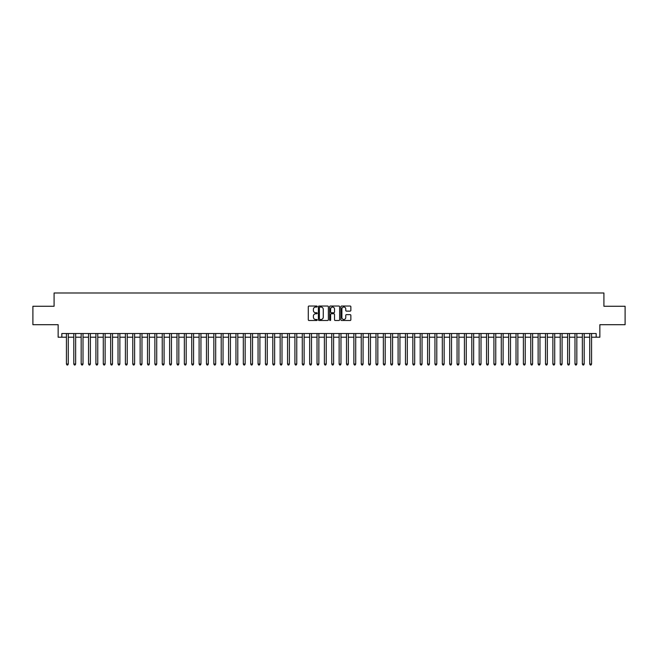 <?xml version="1.0" encoding="UTF-8"?>
<svg xmlns="http://www.w3.org/2000/svg" width="658" height="658" viewBox="0 0 658 658"><rect width="100%" height="100%" fill="white"/><g stroke="black" fill="none" stroke-linecap="round" stroke-linejoin="round"><path stroke-width="0.99" d="M317.205 306.538A0.51 0.51 0 0 0 316.704 306.028L309.013 306.028A0.724 0.724 0 0 0 308.289 306.751L308.289 319.772A0.724 0.724 0 0 0 309.013 320.495L316.704 320.495A0.51 0.51 0 0 0 317.205 319.994A0.51 0.51 0 0 0 316.704 319.484L315.708 319.484A2.311 2.311 0 0 1 313.389 317.172L313.389 316.087A2.311 2.311 0 0 1 315.708 313.767L316.704 313.767A0.51 0.51 0 0 0 317.205 313.266A0.51 0.51 0 0 0 316.704 312.756L315.708 312.756A2.311 2.311 0 0 1 313.389 310.444L313.389 309.359A2.311 2.311 0 0 1 315.708 307.039L316.704 307.039A0.51 0.51 0 0 0 317.205 306.538M350.146 311.127A0.724 0.724 0 0 0 350.862 310.403L350.862 306.751A0.724 0.724 0 0 0 350.146 306.028L341.609 306.028A0.724 0.724 0 0 0 340.885 306.751L340.885 319.772A0.724 0.724 0 0 0 341.609 320.495L350.146 320.495A0.724 0.724 0 0 0 350.862 319.772L350.862 315.363A0.724 0.724 0 0 0 350.146 314.639L346.486 314.639A0.724 0.724 0 0 0 345.763 315.363L345.763 317.551A1.933 1.933 0 0 1 343.83 319.484A1.933 1.933 0 0 1 341.897 317.551L341.897 308.98A1.933 1.933 0 0 1 343.83 307.039A1.933 1.933 0 0 1 345.763 308.98L345.763 310.403A0.724 0.724 0 0 0 346.486 311.127L350.146 311.127M61.827 337.217L61.827 333.532L596.173 333.532L596.173 337.217L599.857 337.217L599.857 324.69L625.1 324.69L625.1 306.266L603.912 306.266L603.912 292.999L54.088 292.999L54.088 306.266L32.9 306.266L32.9 324.69L58.143 324.69L58.143 337.217L66.433 337.217M328.367 306.751A0.724 0.724 0 0 0 327.643 306.028L319.105 306.028A0.724 0.724 0 0 0 318.382 306.751L318.382 319.772A0.724 0.724 0 0 0 319.105 320.495L327.643 320.495A0.724 0.724 0 0 0 328.367 319.772L328.367 306.751M330.357 306.028L338.895 306.028A0.724 0.724 0 0 1 339.618 306.751L339.618 319.772A0.724 0.724 0 0 1 338.895 320.495L335.243 320.495A0.724 0.724 0 0 1 334.519 319.772L334.519 314.491A0.724 0.724 0 0 0 333.795 313.767L331.369 313.767A0.724 0.724 0 0 0 330.645 314.491L330.645 319.994A0.51 0.51 0 0 1 330.143 320.495A0.51 0.51 0 0 1 329.633 319.994L329.633 306.751A0.724 0.724 0 0 1 330.357 306.028M68.276 337.217L73.803 337.217M75.645 337.217L81.173 337.217M83.015 337.217L88.542 337.217M90.385 337.217L95.912 337.217M97.762 337.217L103.29 337.217M105.132 337.217L110.659 337.217M112.502 337.217L118.029 337.217M119.871 337.217L125.398 337.217M127.241 337.217L132.768 337.217M134.61 337.217L140.138 337.217M141.98 337.217L147.507 337.217M149.35 337.217L154.877 337.217M156.719 337.217L162.246 337.217M164.089 337.217L169.616 337.217M171.458 337.217L176.986 337.217M178.828 337.217L184.355 337.217M186.198 337.217L191.733 337.217M193.575 337.217L199.103 337.217M200.945 337.217L206.472 337.217M208.315 337.217L213.842 337.217M215.684 337.217L221.211 337.217M223.054 337.217L228.581 337.217M230.423 337.217L235.951 337.217M237.793 337.217L243.32 337.217M245.163 337.217L250.69 337.217M252.532 337.217L258.059 337.217M259.902 337.217L265.429 337.217M267.271 337.217L272.799 337.217M274.641 337.217L280.168 337.217M282.011 337.217L287.546 337.217M289.388 337.217L294.916 337.217M296.758 337.217L302.285 337.217M304.128 337.217L309.655 337.217M311.497 337.217L317.024 337.217M318.867 337.217L324.394 337.217M326.236 337.217L331.764 337.217M333.606 337.217L339.133 337.217M340.976 337.217L346.503 337.217M348.345 337.217L353.872 337.217M355.715 337.217L361.242 337.217M363.084 337.217L368.612 337.217M370.454 337.217L375.989 337.217M377.832 337.217L383.359 337.217M385.201 337.217L390.729 337.217M392.571 337.217L398.098 337.217M399.941 337.217L405.468 337.217M407.31 337.217L412.837 337.217M414.68 337.217L420.207 337.217M422.049 337.217L427.577 337.217M429.419 337.217L434.946 337.217M436.789 337.217L442.316 337.217M444.158 337.217L449.685 337.217M451.528 337.217L457.055 337.217M458.897 337.217L464.425 337.217M466.267 337.217L471.802 337.217M473.645 337.217L479.172 337.217M481.014 337.217L486.542 337.217M488.384 337.217L493.911 337.217M495.754 337.217L501.281 337.217M503.123 337.217L508.65 337.217M510.493 337.217L516.02 337.217M517.862 337.217L523.39 337.217M525.232 337.217L530.759 337.217M532.602 337.217L538.129 337.217M539.971 337.217L545.498 337.217M547.341 337.217L552.868 337.217M554.71 337.217L560.238 337.217M562.088 337.217L567.615 337.217M569.458 337.217L574.985 337.217M576.827 337.217L582.355 337.217M584.197 337.217L589.724 337.217M591.567 337.217L596.173 337.217M319.903 307.039A0.51 0.51 0 0 0 319.393 307.549L319.393 318.982A0.51 0.51 0 0 0 319.903 319.484L320.948 319.484A2.311 2.311 0 0 0 323.267 317.172L323.267 309.359A2.311 2.311 0 0 0 320.948 307.039L319.903 307.039M334.519 309.013A1.933 1.933 0 0 0 332.578 307.08A1.933 1.933 0 0 0 330.645 309.013L330.645 312.032A0.724 0.724 0 0 0 331.369 312.756L333.795 312.756A0.724 0.724 0 0 0 334.519 312.032L334.519 309.013M68.276 333.532L68.276 364.047L66.433 364.047L66.433 333.532M68.276 364.047L67.725 365.001L66.984 365.001L66.433 364.047M75.645 333.532L75.645 364.047L73.803 364.047L73.803 333.532M75.645 364.047L75.094 365.001L74.354 365.001L73.803 364.047M83.015 333.532L83.015 364.047L81.173 364.047L81.173 333.532M83.015 364.047L82.464 365.001L81.732 365.001L81.173 364.047M90.385 333.532L90.385 364.047L88.542 364.047L88.542 333.532M90.385 364.047L89.833 365.001L89.101 365.001L88.542 364.047M97.762 333.532L97.762 364.047L95.912 364.047L95.912 333.532M97.762 364.047L97.203 365.001L96.471 365.001L95.912 364.047M105.132 333.532L105.132 364.047L103.29 364.047L103.29 333.532M105.132 364.047L104.573 365.001L103.841 365.001L103.29 364.047M112.502 333.532L112.502 364.047L110.659 364.047L110.659 333.532M112.502 364.047L111.942 365.001L111.21 365.001L110.659 364.047M119.871 333.532L119.871 364.047L118.029 364.047L118.029 333.532M119.871 364.047L119.32 365.001L118.58 365.001L118.029 364.047M127.241 333.532L127.241 364.047L125.398 364.047L125.398 333.532M127.241 364.047L126.69 365.001L125.949 365.001L125.398 364.047M134.61 333.532L134.61 364.047L132.768 364.047L132.768 333.532M134.61 364.047L134.059 365.001L133.319 365.001L132.768 364.047M141.98 333.532L141.98 364.047L140.138 364.047L140.138 333.532M141.98 364.047L141.429 365.001L140.689 365.001L140.138 364.047M149.35 333.532L149.35 364.047L147.507 364.047L147.507 333.532M149.35 364.047L148.798 365.001L148.058 365.001L147.507 364.047M156.719 333.532L156.719 364.047L154.877 364.047L154.877 333.532M156.719 364.047L156.168 365.001L155.428 365.001L154.877 364.047M164.089 333.532L164.089 364.047L162.246 364.047L162.246 333.532M164.089 364.047L163.538 365.001L162.797 365.001L162.246 364.047M171.458 333.532L171.458 364.047L169.616 364.047L169.616 333.532M171.458 364.047L170.907 365.001L170.167 365.001L169.616 364.047M178.828 333.532L178.828 364.047L176.986 364.047L176.986 333.532M178.828 364.047L178.277 365.001L177.545 365.001L176.986 364.047M186.198 333.532L186.198 364.047L184.355 364.047L184.355 333.532M186.198 364.047L185.646 365.001L184.914 365.001L184.355 364.047M193.575 333.532L193.575 364.047L191.733 364.047L191.733 333.532M193.575 364.047L193.016 365.001L192.284 365.001L191.733 364.047M200.945 333.532L200.945 364.047L199.103 364.047L199.103 333.532M200.945 364.047L200.386 365.001L199.654 365.001L199.103 364.047M208.315 333.532L208.315 364.047L206.472 364.047L206.472 333.532M208.315 364.047L207.755 365.001L207.023 365.001L206.472 364.047M215.684 333.532L215.684 364.047L213.842 364.047L213.842 333.532M215.684 364.047L215.133 365.001L214.393 365.001L213.842 364.047M223.054 333.532L223.054 364.047L221.211 364.047L221.211 333.532M223.054 364.047L222.503 365.001L221.762 365.001L221.211 364.047M230.423 333.532L230.423 364.047L228.581 364.047L228.581 333.532M230.423 364.047L229.872 365.001L229.132 365.001L228.581 364.047M237.793 333.532L237.793 364.047L235.951 364.047L235.951 333.532M237.793 364.047L237.242 365.001L236.502 365.001L235.951 364.047M245.163 333.532L245.163 364.047L243.32 364.047L243.32 333.532M245.163 364.047L244.611 365.001L243.871 365.001L243.32 364.047M252.532 333.532L252.532 364.047L250.69 364.047L250.69 333.532M252.532 364.047L251.981 365.001L251.241 365.001L250.69 364.047M259.902 333.532L259.902 364.047L258.059 364.047L258.059 333.532M259.902 364.047L259.351 365.001L258.61 365.001L258.059 364.047M267.271 333.532L267.271 364.047L265.429 364.047L265.429 333.532M267.271 364.047L266.72 365.001L265.988 365.001L265.429 364.047M274.641 333.532L274.641 364.047L272.799 364.047L272.799 333.532M274.641 364.047L274.09 365.001L273.358 365.001L272.799 364.047M282.011 333.532L282.011 364.047L280.168 364.047L280.168 333.532M282.011 364.047L281.459 365.001L280.727 365.001L280.168 364.047M289.388 333.532L289.388 364.047L287.546 364.047L287.546 333.532M289.388 364.047L288.829 365.001L288.097 365.001L287.546 364.047M296.758 333.532L296.758 364.047L294.916 364.047L294.916 333.532M296.758 364.047L296.199 365.001L295.467 365.001L294.916 364.047M304.128 333.532L304.128 364.047L302.285 364.047L302.285 333.532M304.128 364.047L303.577 365.001L302.836 365.001L302.285 364.047M311.497 333.532L311.497 364.047L309.655 364.047L309.655 333.532M311.497 364.047L310.946 365.001L310.206 365.001L309.655 364.047M318.867 333.532L318.867 364.047L317.024 364.047L317.024 333.532M318.867 364.047L318.316 365.001L317.575 365.001L317.024 364.047M326.236 333.532L326.236 364.047L324.394 364.047L324.394 333.532M326.236 364.047L325.685 365.001L324.945 365.001L324.394 364.047M333.606 333.532L333.606 364.047L331.764 364.047L331.764 333.532M333.606 364.047L333.055 365.001L332.315 365.001L331.764 364.047M340.976 333.532L340.976 364.047L339.133 364.047L339.133 333.532M340.976 364.047L340.425 365.001L339.684 365.001L339.133 364.047M348.345 333.532L348.345 364.047L346.503 364.047L346.503 333.532M348.345 364.047L347.794 365.001L347.054 365.001L346.503 364.047M355.715 333.532L355.715 364.047L353.872 364.047L353.872 333.532M355.715 364.047L355.164 365.001L354.423 365.001L353.872 364.047M363.084 333.532L363.084 364.047L361.242 364.047L361.242 333.532M363.084 364.047L362.533 365.001L361.801 365.001L361.242 364.047M370.454 333.532L370.454 364.047L368.612 364.047L368.612 333.532M370.454 364.047L369.903 365.001L369.171 365.001L368.612 364.047M377.832 333.532L377.832 364.047L375.989 364.047L375.989 333.532M377.832 364.047L377.273 365.001L376.541 365.001L375.989 364.047M385.201 333.532L385.201 364.047L383.359 364.047L383.359 333.532M385.201 364.047L384.642 365.001L383.91 365.001L383.359 364.047M392.571 333.532L392.571 364.047L390.729 364.047L390.729 333.532M392.571 364.047L392.012 365.001L391.28 365.001L390.729 364.047M399.941 333.532L399.941 364.047L398.098 364.047L398.098 333.532M399.941 364.047L399.39 365.001L398.649 365.001L398.098 364.047M407.31 333.532L407.31 364.047L405.468 364.047L405.468 333.532M407.31 364.047L406.759 365.001L406.019 365.001L405.468 364.047M414.68 333.532L414.68 364.047L412.837 364.047L412.837 333.532M414.68 364.047L414.129 365.001L413.389 365.001L412.837 364.047M422.049 333.532L422.049 364.047L420.207 364.047L420.207 333.532M422.049 364.047L421.498 365.001L420.758 365.001L420.207 364.047M429.419 333.532L429.419 364.047L427.577 364.047L427.577 333.532M429.419 364.047L428.868 365.001L428.128 365.001L427.577 364.047M436.789 333.532L436.789 364.047L434.946 364.047L434.946 333.532M436.789 364.047L436.238 365.001L435.497 365.001L434.946 364.047M444.158 333.532L444.158 364.047L442.316 364.047L442.316 333.532M444.158 364.047L443.607 365.001L442.867 365.001L442.316 364.047M451.528 333.532L451.528 364.047L449.685 364.047L449.685 333.532M451.528 364.047L450.977 365.001L450.245 365.001L449.685 364.047M458.897 333.532L458.897 364.047L457.055 364.047L457.055 333.532M458.897 364.047L458.346 365.001L457.614 365.001L457.055 364.047M466.267 333.532L466.267 364.047L464.425 364.047L464.425 333.532M466.267 364.047L465.716 365.001L464.984 365.001L464.425 364.047M473.645 333.532L473.645 364.047L471.802 364.047L471.802 333.532M473.645 364.047L473.086 365.001L472.354 365.001L471.802 364.047M481.014 333.532L481.014 364.047L479.172 364.047L479.172 333.532M481.014 364.047L480.455 365.001L479.723 365.001L479.172 364.047M488.384 333.532L488.384 364.047L486.542 364.047L486.542 333.532M488.384 364.047L487.833 365.001L487.093 365.001L486.542 364.047M495.754 333.532L495.754 364.047L493.911 364.047L493.911 333.532M495.754 364.047L495.203 365.001L494.462 365.001L493.911 364.047M503.123 333.532L503.123 364.047L501.281 364.047L501.281 333.532M503.123 364.047L502.572 365.001L501.832 365.001L501.281 364.047M510.493 333.532L510.493 364.047L508.65 364.047L508.65 333.532M510.493 364.047L509.942 365.001L509.202 365.001L508.65 364.047M517.862 333.532L517.862 364.047L516.02 364.047L516.02 333.532M517.862 364.047L517.311 365.001L516.571 365.001L516.02 364.047M525.232 333.532L525.232 364.047L523.39 364.047L523.39 333.532M525.232 364.047L524.681 365.001L523.941 365.001L523.39 364.047M532.602 333.532L532.602 364.047L530.759 364.047L530.759 333.532M532.602 364.047L532.051 365.001L531.31 365.001L530.759 364.047M539.971 333.532L539.971 364.047L538.129 364.047L538.129 333.532M539.971 364.047L539.42 365.001L538.68 365.001L538.129 364.047M547.341 333.532L547.341 364.047L545.498 364.047L545.498 333.532M547.341 364.047L546.79 365.001L546.058 365.001L545.498 364.047M554.71 333.532L554.71 364.047L552.868 364.047L552.868 333.532M554.71 364.047L554.159 365.001L553.427 365.001L552.868 364.047M562.088 333.532L562.088 364.047L560.238 364.047L560.238 333.532M562.088 364.047L561.529 365.001L560.797 365.001L560.238 364.047M569.458 333.532L569.458 364.047L567.615 364.047L567.615 333.532M569.458 364.047L568.899 365.001L568.167 365.001L567.615 364.047M576.827 333.532L576.827 364.047L574.985 364.047L574.985 333.532M576.827 364.047L576.268 365.001L575.536 365.001L574.985 364.047M584.197 333.532L584.197 364.047L582.355 364.047L582.355 333.532M584.197 364.047L583.646 365.001L582.906 365.001L582.355 364.047M591.567 333.532L591.567 364.047L589.724 364.047L589.724 333.532M591.567 364.047L591.016 365.001L590.275 365.001L589.724 364.047"/></g></svg>
